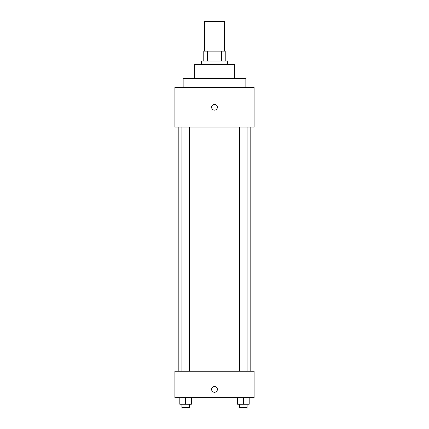 <?xml version="1.0" encoding="UTF-8"?>
<svg xmlns="http://www.w3.org/2000/svg" width="429" height="429" viewBox="0 0 429 429"><rect width="100%" height="100%" fill="white"/><g stroke="black" fill="none" stroke-linecap="round" stroke-linejoin="round"><path stroke-width="0.64" d="M224.399 51.148L224.399 21.45L204.601 21.45L204.601 51.148M207.556 61.052L207.556 51.148L203.775 51.148L203.775 61.052L203.775 51.148M207.556 51.148L225.225 51.148L225.225 61.052M221.444 61.052L221.444 51.148M201.298 64.35L201.298 61.052L227.702 61.052L227.702 64.35M194.702 78.373L194.702 64.35L234.298 64.35L234.298 78.373M183.151 87.452L183.151 78.373L245.849 78.373L245.849 87.452M174.898 87.452L254.102 87.452L254.102 127.048L174.898 127.048L174.898 87.452M214.5 110.135A2.885 2.885 0 0 1 212.001 105.807A2.885 2.885 0 0 1 216.999 105.807A2.885 2.885 0 0 1 214.5 110.135M174.898 371.251L254.102 371.251L254.102 397.651L174.898 397.651L174.898 371.251M214.5 392.288A2.885 2.885 0 0 1 212.001 387.955A2.885 2.885 0 0 1 216.999 387.955A2.885 2.885 0 0 1 214.5 392.288M237.634 397.651L237.634 404.252L249.185 404.252L249.185 397.651L249.185 404.252M243.409 404.252L243.409 397.651M247.115 404.252L247.115 407.55L239.698 407.55L239.698 404.252M179.815 397.651L179.815 404.252L191.366 404.252L191.366 397.651L191.366 404.252M185.591 404.252L185.591 397.651M189.302 404.252L189.302 407.55L181.885 407.55L181.885 404.252M250.799 371.251L250.799 127.048M178.201 371.251L178.201 127.048M239.698 127.048L239.698 371.251M247.115 127.048L247.115 371.251M189.302 371.251L189.302 127.048M181.885 371.251L181.885 127.048"/></g></svg>
